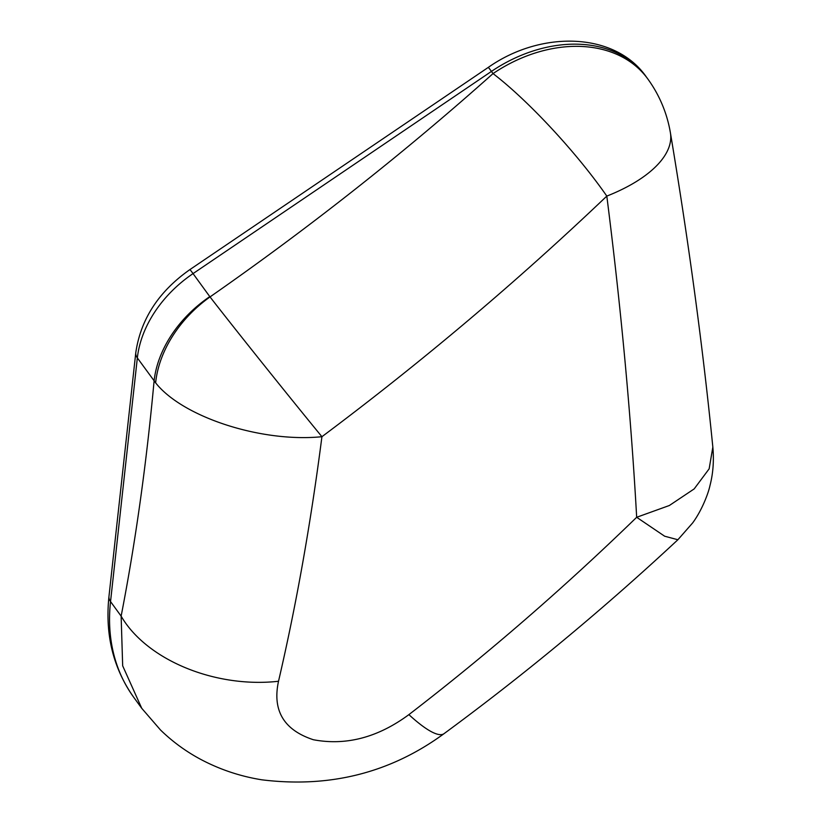 <?xml version="1.0" encoding="UTF-8"?>
<svg xmlns="http://www.w3.org/2000/svg" width="822" height="822" viewBox="0 0 822 822"><rect width="100%" height="100%" fill="white"/><g stroke="black" fill="none" stroke-linecap="round" stroke-linejoin="round"><path stroke-width="1.23" d="M155.635 382.857C182.69 417.186 261.499 442.77 321.926 436.708C289.971 397.827 236.911 331.543 210.021 296.917C309.935 227.252 404.27 152.81 493.036 73.59L491.443 71.401A20.108 0.596 -124.1 0 0 488.258 67.414C540.948 30.209 614.784 31.873 646.133 76.651A127.718 95.362 144 0 0 491.443 71.401L193.047 273.603A108.566 81.059 144 0 0 137.346 357.919A20.108 11.066 -173.7 0 1 135.774 352.761L108.966 596.412A20.108 11.066 -173.7 0 0 110.538 601.57A217.121 162.109 144 0 0 133.791 697.385L141.754 708.317L122.673 665.82L121.132 616.13C135.414 542.787 146.398 464.379 154.094 380.925A108.566 81.059 -36 0 1 209.795 296.619L210.021 296.917A108.566 80.895 141 0 0 155.635 382.857L137.346 357.919L110.538 601.57L121.132 616.13A127.718 82.96 -169 0 0 278.514 681.263C272.226 710.537 283.847 730.028 313.388 739.738C346.021 745.883 377.853 737.519 408.883 714.637C487.775 653.911 563.707 588.12 636.67 517.285C630.936 414.709 620.99 307.654 606.811 196.098C517.541 281.175 422.58 361.372 321.926 436.708C310.767 523.378 296.3 604.889 278.514 681.263M493.036 73.59A127.718 22.502 48.2 0 1 606.811 196.098A127.718 57.324 170.5 0 0 670.423 132.897L670.423 132.897A127.718 127.718 0 0 0 647.726 78.84A127.718 95.362 -36 0 0 493.036 73.59M408.883 714.637A127.718 24.547 53.7 0 0 444.075 733.635L444.075 733.635C390.645 772.783 329.93 788.175 261.92 779.821C240.301 776.369 219.895 769.546 200.691 759.364C185.906 751.452 172.497 741.66 160.475 729.957L141.744 708.307M670.423 132.897C688.723 242.264 702.861 346.997 712.838 447.106L709.15 468.828L694.179 488.905L669.344 505.509L636.67 517.285L664.649 536.211L677.883 539.746C603.112 609.39 525.176 674.019 444.075 733.635M488.258 67.414L189.861 269.616A20.108 0.596 -124.1 0 1 193.047 273.603L209.795 296.619M646.133 76.651L647.726 78.84M712.838 447.117C714.071 460.68 713.116 473.523 709.951 485.668C708.42 492.974 702.183 509.959 692.679 522.895L677.883 539.746M189.861 269.616C158.697 291.512 140.665 319.224 135.774 352.761M133.791 697.385C113.22 668.327 104.939 634.666 108.966 596.412"/></g></svg>
